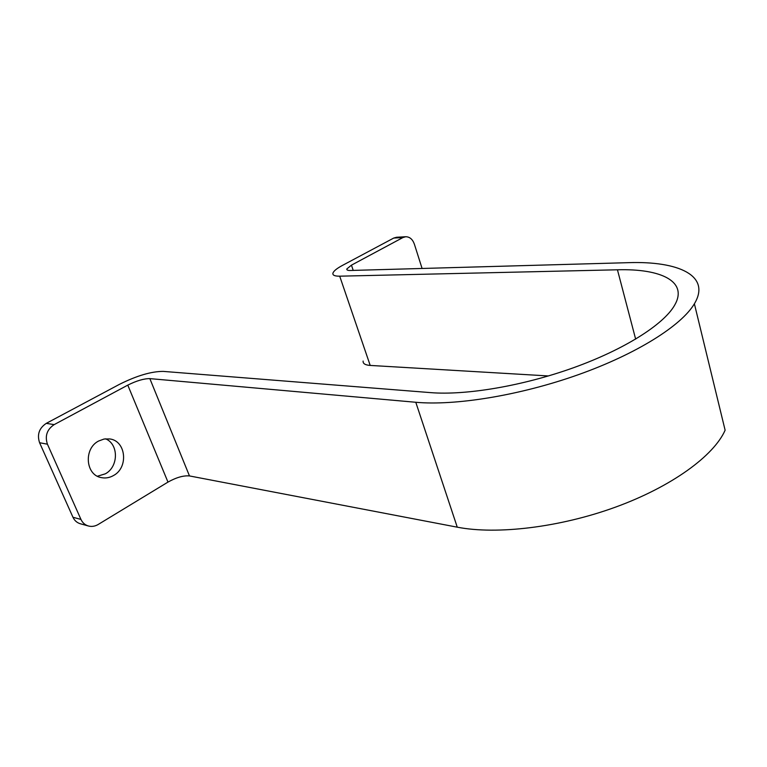 <?xml version="1.0" encoding="UTF-8"?>
<svg xmlns="http://www.w3.org/2000/svg" width="767" height="767" viewBox="0 0 767 767"><rect width="100%" height="100%" fill="white"/><g stroke="black" fill="none" stroke-linecap="round" stroke-linejoin="round"><path stroke-width="1.15" d="M98.665 441.006C83.469 448.542 85.492 475.166 101.369 477.62C105.558 478.455 109.604 477.755 113.506 475.53C128.731 467.544 126.076 440.833 109.777 438.945L104.139 439.012L98.665 441.006M97.438 476.221L105.328 473.824C118.645 466.806 118.827 444.141 105.578 438.81M88.426 525.999L80.391 523.775C77.007 522.778 74.533 520.601 72.961 517.255L80.957 519.422C82.539 522.797 85.032 524.992 88.426 525.999C91.752 526.852 95.012 526.344 98.205 524.465L167.973 482.098C176.295 477.448 183.457 475.396 189.478 475.933L457.257 527.178C496.632 534.858 559.632 527.495 615.613 507.092C671.604 486.681 713.837 455.847 725.122 430.21L694.384 303.78C711.249 275.784 678.843 260.914 628.278 262.669L350.279 270.483C347.719 270.521 346.569 270.013 346.818 268.958L351.449 265.161L402.943 237.54L393.739 238.058L396.539 237.262L405.743 236.735L402.943 237.54M72.961 517.255L39.587 442.732C36.902 434.592 39.127 428.139 46.279 423.365L119.508 384.315C136.766 375.705 151.339 371.391 163.246 371.391L430.479 392.618C465.713 395.513 522.615 386.012 573.543 367.719C624.482 349.407 663.513 324.566 674.5 305.439C688.526 281.594 661.317 268.508 617.445 269.792L339.704 276.178C334.719 276.235 332.466 275.228 332.936 273.157C333.645 271.029 336.79 268.469 342.36 265.459L393.739 238.058M46.279 423.365L54.169 424.621L127.782 385.13C136.516 380.758 143.87 378.591 149.843 378.62L415.791 402.272C455.214 405.896 519.911 395.465 578.289 374.708C636.677 353.942 681.527 325.572 694.384 303.78M548.415 375.945L370.202 365.428C365.188 365.063 362.829 363.606 363.117 361.065M422.09 268.46L414.353 244.107C412.598 239.266 409.731 236.811 405.743 236.735M54.169 424.621C46.979 429.443 44.735 435.972 47.429 444.189L39.587 442.732M80.957 519.422L47.429 444.189M353.213 270.396L351.449 265.161M457.257 527.178L415.791 402.272M189.478 475.933L149.843 378.62M167.973 482.098L127.782 385.13M635.651 339.129L617.445 269.792M370.202 365.428L339.704 276.178M347.144 269.936L346.818 268.958"/></g></svg>
